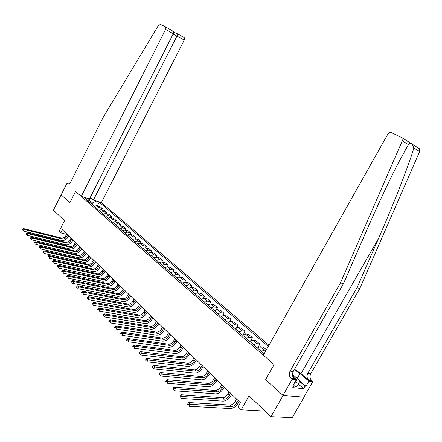 <?xml version="1.0" encoding="UTF-8"?>
<svg xmlns="http://www.w3.org/2000/svg" width="442" height="442" viewBox="0 0 442 442"><rect width="100%" height="100%" fill="white"/><g stroke="black" fill="none" stroke-linecap="round" stroke-linejoin="round"><path stroke-width="0.66" d="M268.985 345.202L101.362 202.596L184.27 40.062L173.137 34.051M304.052 397.192L282.952 395.352L265.548 379.617L283.09 395.474L304.052 397.192L292.228 417.657L270.952 416.679L249.028 395.866L241.161 409.795L262.725 410.972L263.504 409.607M61.173 194.834L53.41 210.154L64.51 220.691L59.173 231.282L60.841 232.917L66.521 234.365M283.09 395.474L270.952 416.679M241.161 409.795L238.072 406.767L240.365 402.695L62.41 229.796L60.841 232.917M61.095 194.806L69.847 202.723L75.532 191.436L274.084 364.551L263.355 355.197L387.722 134.351C388.8 132.76 390.109 132.224 391.656 132.738L401.9 137.694L402.303 140.816L340.495 282.847L290.079 371.131C288.803 373.899 289.14 376.324 291.09 378.413L292.134 379.319L282.952 395.352M264.117 353.849L84.262 197.557L87.229 198.259M95.594 200.823L99.207 202.138L97.35 205.784M268.294 346.429L99.207 202.138M265.548 379.617L274.084 364.551L265.548 379.617M88.577 201.309L89.196 200.088L87.919 199.701M91.919 204.21L92.538 202.983L89.196 200.088L90.693 197.85M94.29 206.27L96.77 205.607L100.019 206.585L102.356 208.596L101.815 209.657M98.781 210.177L101.273 209.497L104.533 210.469L106.909 212.514L106.351 213.602M103.356 214.149L105.859 213.453L109.124 214.42L111.539 216.497L110.97 217.613M108.003 218.188L110.517 217.481L113.793 218.436L116.252 220.547L115.66 221.691M112.732 222.293L115.257 221.575L118.539 222.519L121.042 224.674L120.439 225.84M117.544 226.475L120.08 225.74L123.373 226.674L125.915 228.868L125.296 230.067M122.44 230.73L124.992 229.978L128.285 230.906L130.876 233.133L130.241 234.365M127.423 235.061L129.987 234.293L133.291 235.21L135.926 237.481L135.269 238.741M132.495 239.47L135.07 238.686L138.385 239.592L141.07 241.901L140.39 243.199M137.661 243.962L140.247 243.161L143.567 244.05L146.302 246.404L145.6 247.735M142.921 248.531L145.517 247.713L148.849 248.592L151.628 250.99L150.91 252.354M148.28 253.189L150.888 252.349L154.219 253.216L157.054 255.658L156.313 257.062M153.739 257.929L156.357 257.073L159.695 257.929L162.584 260.41L161.816 261.863M159.297 262.763L161.927 261.885L165.275 262.725L168.214 265.255L167.419 266.753M164.965 267.686L167.606 266.791L170.955 267.614L173.955 270.195L173.126 271.742M170.739 272.703L173.391 271.786L176.75 272.598L179.8 275.228L178.944 276.836M176.623 277.819L179.292 276.88L182.651 277.675L185.762 280.355L184.867 282.029M182.623 283.035L185.303 282.073L188.668 282.852L191.845 285.582L190.9 287.333M188.745 288.35L191.436 287.372L194.8 288.129L198.038 290.913L197.049 292.742M194.988 293.775L197.69 292.77L201.06 293.51L204.359 296.355L203.32 298.273M201.353 299.311L204.066 298.284L207.442 299.002L210.806 301.903L209.707 303.925M207.85 304.958L210.574 303.903L213.95 304.604L217.387 307.56L216.215 309.698M214.48 310.72L217.215 309.638L220.591 310.317L224.1 313.339L222.856 315.61M221.254 316.599L224 315.494L227.376 316.152L230.956 319.234L229.619 321.654M228.16 322.605L230.917 321.472L234.293 322.108L237.951 325.251L236.514 327.842M235.221 328.738L237.989 327.577L241.365 328.185L245.095 331.401L243.548 334.185M242.431 335.003L245.205 333.815L248.581 334.395L252.393 337.677L250.708 340.694M249.796 341.406L252.581 340.185L255.951 340.738L259.852 344.091L258.006 347.384M257.321 347.948L260.123 346.694L263.487 347.219L266.427 349.749M261.299 351.401L264.106 350.136L266.04 350.429M253.686 344.788L256.482 343.556L259.852 344.091M246.238 338.318L249.023 337.113L252.393 337.677M238.951 331.981L241.724 330.804L245.095 331.401M231.812 325.782L234.575 324.632L237.951 325.251M224.829 319.71L227.58 318.588L230.956 319.234M217.983 313.765L220.724 312.671L224.1 313.339M211.282 307.936L214.011 306.87L217.387 307.56M204.718 302.234L207.436 301.19L210.806 301.903M198.281 296.637L200.988 295.621L204.359 296.355M191.977 291.162L194.673 290.167L198.038 290.913M185.795 285.786L188.474 284.814L191.845 285.582M179.728 280.515L182.402 279.571L185.762 280.355M173.783 275.349L176.446 274.421L179.8 275.228M167.954 270.283L170.601 269.377L173.955 270.195M162.231 265.31L164.866 264.427L168.214 265.255M156.617 260.432L159.242 259.565L162.584 260.41M151.103 255.642L153.722 254.796L157.054 255.658M145.694 250.94L148.297 250.111L151.628 250.99M140.385 246.327L142.976 245.514L146.302 246.404M135.169 241.796L137.749 241L141.07 241.901M130.053 237.348L132.617 236.569L135.926 237.481M125.02 232.973L127.578 232.216L130.876 233.133M120.08 228.68L122.622 227.934L125.915 228.868M115.224 224.459L117.754 223.729L121.042 224.674M110.45 220.315L112.97 219.602L116.252 220.547M105.76 216.237L108.268 215.541L111.539 216.497M101.152 212.232L103.649 211.547L106.909 212.514M96.616 208.292L99.102 207.624L102.356 208.596M95.969 201.143L92.538 202.983M88.317 201.077L87.599 198.58M236.619 399.054L235.398 401.226C233.851 403.651 232.094 404.927 230.127 405.06L188.706 402.54L190.209 404.121L189.027 406.27L230.497 408.574C233.448 408.358 236.083 406.436 238.404 402.8L239.139 401.502M238.139 400.529L236.912 402.706C235.359 405.132 233.603 406.413 231.636 406.552L188.513 404.242L187.916 403.607L187.441 404.463L188.038 405.099L188.513 404.242M188.038 405.099L187.441 404.463M188.706 402.54L187.916 403.607M418.563 148.103L419.215 148.562L419.629 151.584L359.799 288.538L357.031 287.72L307.787 373.313C306.549 375.998 306.897 378.358 308.836 380.385L300.952 373.667L294.565 369.18M357.031 287.72L378.545 238.437C393.789 203.712 409.193 164.325 413.856 147.998C412.226 143.352 410.391 142.213 408.358 144.578L397.275 164.949C387.214 184.822 376.606 207.563 365.451 233.166L343.44 283.714L293.228 371.523C291.963 374.275 292.3 376.689 294.25 378.761L291.09 378.413M343.44 283.714L340.495 282.847M359.799 288.538L310.759 373.683C309.522 376.352 309.875 378.7 311.814 380.717L312.848 381.595L303.914 397.071M299.974 381.126L305.952 386.286L305.068 386.197L299.72 381.568M293.576 384.54L294.223 385.104L292.764 387.651L303.626 388.695L305.068 386.197M294.223 385.104L293.306 385.015L296.311 379.777L292.134 379.319M312.848 381.595L308.903 381.164L299.98 373.545L294.333 369.595M305.952 386.286L308.903 381.164M292.897 376.827L296.311 379.777M303.626 388.695L298.289 384.054M90.251 197.469L93.356 200.138L177.982 34.089L174.142 32.277L173.446 33.2M93.356 200.138L101.362 202.596M61.156 194.867L69.847 202.723L75.532 191.436L81.251 196.425L89.499 198.955L173.281 33.769L165.628 29.387L165.391 26.747L160.424 24.421L158.297 25.619L102.699 118.218L70.681 182.071C69.687 183.8 68.643 184.375 67.549 183.8L66.952 183.292L61.156 194.867M66.952 183.292L68.93 183.916M81.251 196.425L165.628 29.387M177.982 34.089L184.226 37.62L184.27 40.062M165.518 26.824L172.015 30.586C173.292 31.636 173.712 32.697 173.281 33.769M229.133 391.778L227.928 393.927C226.398 396.325 224.652 397.579 222.685 397.695L181.297 394.75L182.767 396.292L181.596 398.419L223.044 401.154C225.989 400.971 228.608 399.082 230.901 395.485L231.619 394.198M230.613 393.22L229.409 395.375C227.873 397.778 226.127 399.038 224.16 399.154L181.087 396.408L180.502 395.789L180.032 396.64L180.618 397.259L181.087 396.408M180.618 397.259L180.032 396.64M181.297 394.75L180.502 395.789M221.807 384.662L220.619 386.789C219.105 389.164 217.37 390.397 215.409 390.49L174.06 387.142L175.496 388.645L174.341 390.75L215.746 393.899C218.691 393.745 221.293 391.894 223.558 388.33L224.271 387.054M223.26 386.07L222.066 388.203C220.552 390.584 218.812 391.822 216.851 391.916L173.833 388.756L173.258 388.153L172.8 388.993L173.369 389.595L173.833 388.756M173.369 389.595L172.8 388.993M174.06 387.142L173.258 388.153M214.641 377.7L213.469 379.811C211.978 382.159 210.248 383.369 208.292 383.441L166.993 379.706L168.391 381.181L167.258 383.264L208.613 386.8C211.552 386.678 214.138 384.86 216.376 381.336L217.083 380.07M216.061 379.076L214.884 381.192C213.392 383.546 211.663 384.761 209.701 384.838L166.745 381.286L166.186 380.695L165.733 381.523L166.291 382.115L166.745 381.286M166.291 382.115L165.733 381.523M166.993 379.706L166.186 380.695M207.63 370.888L206.475 372.976C205 375.302 203.281 376.496 201.331 376.545L160.087 372.44L161.452 373.882L160.335 375.943L201.635 379.86C204.569 379.766 207.138 377.976 209.353 374.484L210.044 373.23M209.022 372.236L207.862 374.33C206.381 376.661 204.663 377.855 202.707 377.916L159.822 373.982L159.275 373.407L158.827 374.23L159.374 374.805L159.822 373.982M159.374 374.805L158.827 374.23M160.087 372.44L159.275 373.407M295.659 380.91L296.985 380.335C296.842 379.164 295.372 377.639 292.582 375.766M292.46 374.374L300.146 380.827L296.698 386.822L293.908 385.656M300.146 380.827L298.626 383.468L295.057 381.965M296.698 386.822L298.626 383.468M200.767 364.219L199.629 366.291C198.171 368.595 196.463 369.766 194.513 369.799L153.335 365.341L154.672 366.749L153.567 368.794L194.806 373.065C197.734 372.998 200.292 371.236 202.475 367.783L203.16 366.54M202.127 365.54L200.983 367.617C199.524 369.926 197.817 371.098 195.867 371.136L153.059 366.843L152.523 366.28L152.081 367.098L152.617 367.661L153.059 366.843M152.617 367.661L152.081 367.098M153.335 365.341L152.523 366.28M194.049 357.694L192.922 359.744C191.485 362.026 189.789 363.175 187.844 363.197L146.733 358.401L148.042 359.777L146.954 361.799L188.121 366.412C191.043 366.374 193.585 364.644 195.74 361.224L196.419 359.992M195.381 358.987L194.253 361.042C192.811 363.33 191.115 364.484 189.165 364.506L146.44 359.871L145.921 359.318L145.484 360.131L146.009 360.678L146.44 359.871M146.009 360.678L145.484 360.131M146.733 358.401L145.921 359.318M187.474 351.302L186.364 353.335C184.938 355.595 183.253 356.727 181.308 356.727L140.28 351.617L141.556 352.959L140.484 354.965L181.574 359.904C184.491 359.887 187.016 358.186 189.148 354.799L189.817 353.578M188.778 352.572L187.662 354.606C186.237 356.871 184.552 358.003 182.607 358.009L139.976 353.048L139.462 352.512L139.037 353.313L139.545 353.849L139.976 353.048M139.545 353.849L139.037 353.313M140.28 351.617L139.462 352.512M181.032 345.042L179.933 347.058C178.529 349.296 176.855 350.407 174.91 350.396L133.965 344.975L135.219 346.29L134.158 348.274L175.165 353.528C178.076 353.534 180.585 351.86 182.695 348.506L183.353 347.296M182.308 346.285L181.209 348.307C179.8 350.545 178.12 351.661 176.181 351.65L135.219 346.29L133.65 346.379L133.147 345.848L132.727 346.644L133.224 347.174L133.65 346.379M133.224 347.174L132.727 346.644M133.965 344.975L133.147 345.848M174.723 338.915L173.64 340.909C172.247 343.125 170.584 344.219 168.645 344.191L127.788 338.484L129.014 339.771L127.97 341.732L168.883 347.279C171.789 347.313 174.286 345.666 176.369 342.346L177.021 341.147M175.971 340.13L174.888 342.13C173.491 344.351 171.827 345.451 169.888 345.423L129.014 339.771L127.462 339.854L126.97 339.334L126.55 340.119L127.042 340.638L127.462 339.854M127.042 340.638L126.55 340.119M127.788 338.484L126.97 339.334M168.54 332.903L167.468 334.887C166.093 337.08 164.441 338.158 162.507 338.113L121.743 332.124L122.942 333.384L121.909 335.334L162.733 341.163C165.628 341.213 168.109 339.594 170.176 336.307L170.816 335.119M169.767 334.097L168.695 336.08C167.314 338.279 165.656 339.362 163.728 339.318L122.942 333.384L121.401 333.467L120.926 332.959L120.511 333.738L120.992 334.246L121.401 333.467M120.992 334.246L120.511 333.738M121.743 332.124L120.926 332.959M162.479 327.019L161.424 328.981C160.065 331.157 158.418 332.218 156.496 332.157L115.826 325.903L117.003 327.135L115.981 329.069L156.706 335.163C159.595 335.24 162.059 333.649 164.098 330.389L164.733 329.213M163.684 328.185L162.623 330.152C161.258 332.334 159.612 333.395 157.689 333.34L117.003 327.135L115.478 327.213L115.008 326.721L114.6 327.489L115.069 327.986L115.478 327.213M115.069 327.986L114.6 327.489M115.826 325.903L115.008 326.721M156.54 321.251L155.496 323.196C154.153 325.351 152.518 326.389 150.595 326.323L110.036 319.815L111.185 321.019L110.18 322.931L150.799 329.29C153.683 329.384 156.131 327.815 158.148 324.588L158.772 323.417M157.717 322.395L156.672 324.345C155.324 326.5 153.689 327.55 151.766 327.478L111.185 321.019L109.671 321.091L109.213 320.61L108.815 321.373L109.273 321.859L109.671 321.091M109.273 321.859L108.815 321.373M110.036 319.815L109.213 320.61M150.716 315.594L149.689 317.522C148.357 319.654 146.733 320.682 144.816 320.599L104.362 313.848L105.489 315.03L104.494 316.925L145.009 323.527C147.882 323.643 150.319 322.102 152.313 318.897L152.932 317.743M151.871 316.715L150.844 318.649C149.507 320.787 147.882 321.815 145.965 321.732L105.489 315.03L103.992 315.102L103.538 314.627L103.146 315.384L103.594 315.859L103.992 315.102M103.594 315.859L103.146 315.384M104.362 313.848L103.538 314.627M145.009 310.046L143.993 311.958C142.672 314.074 141.059 315.085 139.147 314.986L98.809 308.008L99.909 309.162L98.931 311.041L139.329 317.881C142.197 318.013 144.617 316.494 146.589 313.323L147.203 312.174M146.142 311.146L145.12 313.063C143.805 315.179 142.186 316.196 140.274 316.102L99.909 309.162L98.422 309.234L97.986 308.765L97.594 309.516L98.036 309.986L98.422 309.234M98.036 309.986L97.594 309.516M98.809 308.008L97.986 308.765M139.407 304.604L138.407 306.499C137.103 308.599 135.495 309.593 133.589 309.483L93.361 302.284L94.444 303.416L93.477 305.278L133.76 312.339C136.622 312.494 139.026 310.997 140.976 307.853L141.584 306.715M140.523 305.687L139.512 307.582C138.208 309.687 136.6 310.682 134.694 310.577L94.444 303.416L92.975 303.483L92.544 303.03L92.157 303.77L92.588 304.229L92.975 303.483M92.588 304.229L92.157 303.77M93.361 302.284L92.544 303.03M133.915 299.267L132.926 301.151C131.633 303.229 130.042 304.207 128.141 304.085L88.03 296.67L89.091 297.786L88.135 299.632L128.302 306.908C131.147 307.074 133.539 305.604 135.473 302.488L136.07 301.361M135.009 300.328L134.009 302.212C132.722 304.295 131.125 305.273 129.224 305.157L89.091 297.786L87.632 297.847L87.207 297.4L86.825 298.14L87.251 298.588L87.632 297.847M87.251 298.588L86.825 298.14M88.03 296.67L87.207 297.4M128.528 294.035L127.545 295.897C126.268 297.958 124.683 298.925 122.793 298.792L82.803 291.179L83.842 292.267L82.897 294.096L122.942 301.577C125.782 301.764 128.158 300.311 130.07 297.223L130.661 296.107M129.6 295.074L128.611 296.941C127.335 299.002 125.749 299.969 123.854 299.842L83.842 292.267L82.394 292.328L81.98 291.891L81.604 292.621L82.019 293.057L82.394 292.328M82.019 293.057L81.604 292.621M82.803 291.179L81.98 291.891M123.241 288.897L122.268 290.742C121.009 292.786 119.428 293.737 117.544 293.593L77.676 285.786L78.693 286.858L77.764 288.67L117.683 296.344C120.517 296.549 122.876 295.118 124.771 292.057L125.357 290.947M124.29 289.913L123.318 291.77C122.053 293.814 120.473 294.764 118.583 294.626L78.693 286.858L77.262 286.913L76.858 286.488L76.483 287.212L76.891 287.637L77.262 286.913M76.891 287.637L76.483 287.212M77.676 285.786L76.858 286.488M118.047 283.852L117.091 285.687C115.837 287.709 114.274 288.648 112.39 288.493L72.654 280.504L73.648 281.554L72.731 283.35L112.522 291.212C115.345 291.433 117.694 290.024 119.572 286.991L120.147 285.891M119.08 284.852L118.119 286.692C116.865 288.72 115.296 289.659 113.412 289.51L73.648 281.554L72.234 281.609L71.831 281.189L71.466 281.908L71.864 282.327L72.234 281.609M71.864 282.327L71.466 281.908M72.654 280.504L71.831 281.189M112.953 278.902L112.008 280.72C110.771 282.731 109.213 283.654 107.334 283.488L67.725 275.322L68.703 276.349L67.792 278.134L107.456 286.178C110.273 286.41 112.611 285.018 114.461 282.013L115.03 280.919M113.964 279.885L113.014 281.709C111.776 283.72 110.218 284.642 108.34 284.482L68.703 276.349L67.294 276.405L66.908 275.99L66.543 276.703L66.935 277.117L67.294 276.405M66.935 277.117L66.543 276.703M67.725 275.322L66.908 275.99M107.953 274.04L107.014 275.847C105.787 277.836 104.24 278.747 102.373 278.576L62.897 270.239L63.852 271.25L62.952 273.018L102.489 281.228C105.29 281.477 107.61 280.106 109.45 277.123L110.014 276.046M108.947 275.007L108.003 276.814C106.776 278.808 105.229 279.72 103.356 279.554L63.852 271.25L62.46 271.3L62.073 270.896L61.714 271.603L62.095 272.007L62.46 271.3M62.095 272.007L61.714 271.603M62.897 270.239L62.073 270.896M103.041 269.272L102.113 271.062C100.898 273.034 99.362 273.93 97.5 273.753L58.151 265.255L59.095 266.244L58.206 267.996L97.605 276.372C100.4 276.631 102.71 275.283 104.527 272.327L105.08 271.255M104.014 270.217L103.085 272.012C101.87 273.985 100.328 274.885 98.467 274.709L59.095 266.244L57.709 266.294L57.333 265.896L56.979 266.598L57.355 266.996L57.709 266.294M57.355 266.996L56.979 266.598M58.151 265.255L57.333 265.896M98.218 264.581L97.301 266.36C96.096 268.316 94.566 269.2 92.71 269.012L53.499 260.366L54.427 261.332L53.543 263.073L92.809 271.603C95.594 271.874 97.892 270.548 99.688 267.614L100.24 266.548M99.174 265.515L98.257 267.294C97.052 269.25 95.522 270.139 93.66 269.952L54.427 261.332L53.051 261.382L52.681 260.995L52.333 261.686L52.703 262.078L53.051 261.382M52.703 262.078L52.333 261.686M53.499 260.366L52.681 260.995M93.477 259.979L92.571 261.741C91.378 263.681 89.859 264.554 88.008 264.355L48.935 255.564L49.841 256.515L48.974 258.238L88.102 266.918C90.875 267.206 93.157 265.891 94.942 262.984L95.483 261.929M94.417 260.89L93.511 262.659C92.317 264.598 90.792 265.476 88.941 265.283L49.841 256.515L48.482 256.559L48.117 256.178L47.769 256.868L48.134 257.25L48.482 256.559M48.134 257.25L47.769 256.868M48.935 255.564L48.117 256.178M88.82 255.454L87.925 257.205C86.748 259.128 85.234 259.984 83.389 259.786L44.454 250.852L45.344 251.785L44.482 253.493L83.472 262.316C86.24 262.614 88.505 261.321 90.273 258.437L90.814 257.388M89.748 256.354L88.848 258.106C87.665 260.029 86.151 260.89 84.306 260.692L45.344 251.785L43.996 251.829L43.636 251.454L43.294 252.139L43.653 252.515L43.996 251.829M43.653 252.515L43.294 252.139M44.454 250.852L43.636 251.454M84.245 251.012L83.356 252.747C82.19 254.653 80.687 255.504 78.853 255.288L40.056 246.227L40.929 247.144L40.078 248.835L78.93 257.796C81.687 258.106 83.936 256.83 85.687 253.968L86.223 252.929M85.157 251.89L84.267 253.631C83.096 255.542 81.593 256.393 79.753 256.183L40.929 247.144L39.592 247.183L39.239 246.818L38.902 247.492L39.25 247.863L39.592 247.183M39.25 247.863L38.902 247.492M40.056 246.227L39.239 246.818M79.753 246.642L78.869 248.365C77.715 250.255 76.223 251.095 74.394 250.874L35.736 241.68L36.592 242.586L35.752 244.266L74.46 253.354C77.206 253.669 79.45 252.415 81.179 249.575L81.709 248.542M80.643 247.509L79.764 249.233C78.604 251.128 77.107 251.968 75.278 251.752L36.592 242.586L35.266 242.625L34.924 242.26L34.587 242.934L34.929 243.299L35.266 242.625M34.929 243.299L34.587 242.934M35.736 241.68L34.924 242.26M75.333 242.349L74.46 244.056C73.317 245.934 71.831 246.758 70.007 246.537L31.492 237.221L32.338 238.105L31.504 239.774L70.068 248.984C72.808 249.316 75.035 248.072 76.753 245.26L77.273 244.233M76.212 243.199L75.339 244.912C74.19 246.791 72.703 247.619 70.88 247.398L32.338 238.105L31.017 238.144L30.68 237.79L30.349 238.459L30.686 238.813L31.017 238.144M30.686 238.813L30.349 238.459M31.492 237.221L30.68 237.79M70.991 238.127L70.129 239.824C68.991 241.686 67.516 242.498 65.698 242.266L27.327 232.84L28.155 233.708L27.332 235.365L65.753 244.691C68.482 245.034 70.698 243.807 72.4 241.017L72.913 240M71.853 238.967L70.991 240.663C69.853 242.531 68.372 243.349 66.554 243.117L28.155 233.708L26.846 233.746L26.514 233.398L26.188 234.061L26.52 234.409L26.846 233.746M26.52 234.409L26.188 234.061M27.327 232.84L26.514 233.398M66.72 233.978L65.864 235.663C64.742 237.509 63.272 238.31 61.46 238.072L23.233 228.536L24.045 229.392L23.233 231.033L61.51 240.47C64.228 240.824 66.433 239.614 68.118 236.846L68.626 235.835M67.565 234.801L66.714 236.487C65.587 238.337 64.118 239.144 62.305 238.907L24.045 229.392L22.426 229.083L22.1 229.741L22.426 230.083L22.752 229.426M22.426 230.083L22.1 229.741M23.233 228.536L22.426 229.083M260.123 346.694L264.106 350.136M252.581 340.185L256.482 343.556M245.205 333.815L249.023 337.113M237.989 327.577L241.724 330.804M230.917 321.472L234.575 324.632M224 315.494L227.58 318.588M217.215 309.638L220.724 312.671M210.574 303.903L214.011 306.87M204.066 298.284L207.436 301.19M197.69 292.77L200.988 295.621M191.436 287.372L194.673 290.167M185.303 282.073L188.474 284.814M179.292 276.88L182.402 279.571M173.391 271.786L176.446 274.421M167.606 266.791L170.601 269.377M161.927 261.885L164.866 264.427M156.357 257.073L159.242 259.565M150.888 252.349L153.722 254.796M145.517 247.713L148.297 250.111M140.247 243.161L142.976 245.514M135.07 238.686L137.749 241M129.987 234.293L132.617 236.569M124.992 229.978L127.578 232.216M120.08 225.74L122.622 227.934M115.257 221.575L117.754 223.729M110.517 217.481L112.97 219.602M105.859 213.453L108.268 215.541M101.273 209.497L103.649 211.547M96.77 205.607L99.102 207.624M236.912 402.706L235.398 401.226M231.636 406.552L230.127 405.06M378.545 238.437L300.952 373.667M293.228 371.523L290.079 371.131M307.787 373.313L310.759 373.683M419.629 151.584L413.856 147.998M408.358 144.578L402.303 140.816M308.836 380.385L311.814 380.717M297.239 378.319L299.98 373.545M172.938 31.504L174.236 32.249M68.449 184.043L67.455 183.723M229.409 395.375L227.928 393.927M224.16 399.154L222.685 397.695M222.066 388.203L220.619 386.789M216.851 391.916L215.409 390.49M214.884 381.192L213.469 379.811M209.701 384.838L208.292 383.441M207.862 374.33L206.475 372.976M202.707 377.916L201.331 376.545M200.983 367.617L199.629 366.291M195.867 371.136L194.513 369.799M194.253 361.042L192.922 359.744M189.165 364.506L187.844 363.197M187.662 354.606L186.364 353.335M182.607 358.009L181.308 356.727M181.209 348.307L179.933 347.058M176.181 351.65L174.91 350.396M174.888 342.13L173.64 340.909M169.888 345.423L168.645 344.191M168.695 336.08L167.468 334.887M163.728 339.318L162.507 338.113M162.623 330.152L161.424 328.981M157.689 333.34L156.496 332.157M156.672 324.345L155.496 323.196M151.766 327.478L150.595 326.323M150.844 318.649L149.689 317.522M145.965 321.732L144.816 320.599M145.12 313.063L143.993 311.958M140.274 316.102L139.147 314.986M139.512 307.582L138.407 306.499M134.694 310.577L133.589 309.483M134.009 302.212L132.926 301.151M129.224 305.157L128.141 304.085M128.611 296.941L127.545 295.897M123.854 299.842L122.793 298.792M123.318 291.77L122.268 290.742M118.583 294.626L117.544 293.593M118.119 286.692L117.091 285.687M113.412 289.51L112.39 288.493M113.014 281.709L112.008 280.72M108.34 284.482L107.334 283.488M108.003 276.814L107.014 275.847M103.356 279.554L102.373 278.576M103.085 272.012L102.113 271.062M98.467 274.709L97.5 273.753M98.257 267.294L97.301 266.36M93.66 269.952L92.71 269.012M93.511 262.659L92.571 261.741M88.941 265.283L88.008 264.355M88.848 258.106L87.925 257.205M84.306 260.692L83.389 259.786M84.267 253.631L83.356 252.747M79.753 256.183L78.853 255.288M79.764 249.233L78.869 248.365M75.278 251.752L74.394 250.874M75.339 244.912L74.46 244.056M70.88 247.398L70.007 246.537M70.991 240.663L70.129 239.824M66.554 243.117L65.698 242.266M66.714 236.487L65.864 235.663M62.305 238.907L61.46 238.072M419.215 148.562L401.9 137.694M68.328 184.049L67.549 183.8M165.612 26.896L172.015 30.586M174.203 32.249L172.96 31.537M178.043 34.056L184.226 37.62M296.002 380.319L296.985 380.335"/></g></svg>
